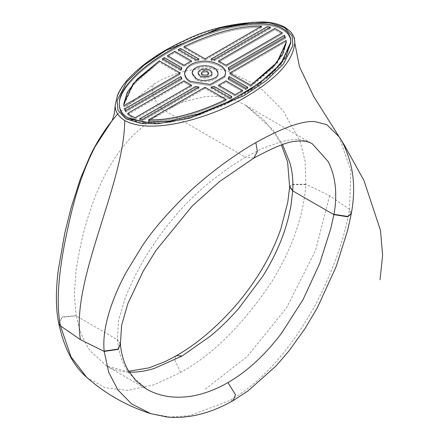 <?xml version="1.0" encoding="UTF-8"?>
<svg xmlns="http://www.w3.org/2000/svg" width="439" height="439" viewBox="0 0 439 439"><rect width="100%" height="100%" fill="white"/><g stroke="black" fill="none" stroke-linecap="round" stroke-linejoin="round"><path stroke-width="0.33" stroke-dasharray="2.19 1.65" d="M202.346 75.843L201.238 74.295C203.712 71.431 206.231 71.431 208.805 74.295C207.899 76.37 205.743 76.885 202.346 75.843L201.238 74.295C203.712 71.431 206.231 71.431 208.805 74.295C207.899 76.37 205.743 76.885 202.346 75.843M200.135 77.116C203.559 79.788 213.052 77.308 211.927 74.295C211.708 69.203 198.159 68.934 198.115 74.295L200.135 77.116C203.559 79.788 213.052 77.308 211.927 74.295C211.708 69.203 198.159 68.934 198.115 74.295L200.135 77.116M195.926 79.547L192.156 74.29C192.238 64.308 217.481 64.807 217.887 74.295C219.983 79.909 202.302 84.529 195.926 79.547L192.156 74.29C192.238 64.308 217.481 64.807 217.887 74.295C219.983 79.909 202.302 84.529 195.926 79.547M351.403 213.178L349.57 209.441L350.832 170.782L339.232 136.919M253.929 158.024L245.461 157.195L262.736 148.3L282.239 141.413C293.581 138.823 302.378 139.02 308.617 142L312.376 143.838M120.39 344.088L117.306 339.632L118.585 320.432L125.049 298.35C133.138 278.54 142.093 261.446 151.916 247.064C158.869 236.127 168.11 224.066 179.639 210.879C188.583 200.771 199.311 190.614 211.823 180.402L231.863 165.668L245.461 157.195L164.581 110.502C156.624 107.555 149.019 88.047 154.188 83.86C178.152 69.927 202.297 65.526 226.617 70.668L258.22 85.764L282.886 110.332L300.062 141.292L305.143 161.404L305.879 184.215L329.656 195.712L349.57 209.441L349.499 209.804C344.181 239.842 332.532 272.07 314.565 306.493C289.202 351.551 260.832 382.934 229.443 400.653L189.999 415.634L170.189 417.05L150.769 413.653M294.767 42.857C297.34 28.562 270.133 19.25 248.419 22.96C224.768 25.945 203.685 31.86 185.165 40.717C151.23 56.84 118.974 78.405 115.276 105.036L115.276 105.075M111.852 120.934L112.154 120.555L111.852 120.939M117.647 114.003L154.188 83.86M282.535 144.574L272.849 129.664L245.571 105.267L239.782 102.26C228.993 97.244 217.327 95.389 204.777 96.69L182.553 102.007L164.581 110.502L151.384 119.205L133.346 135.091C123.661 145.068 115.188 156.531 107.939 169.481C100.279 183.535 94.275 197.468 89.935 211.28C84.184 227.962 79.585 247.569 76.128 270.106L74.279 294.849L76.194 315.893L62.338 317.221L58.733 323.356M289.663 186.789L292.006 184.287L305.879 184.215L305.851 184.599C303.448 216.328 292.083 248.715 271.752 281.772C242.849 324.789 212.465 355.014 180.599 372.453L154.583 384.641L127.968 390.37L104.998 387.708L86.675 377.32M167.435 56.922L167.435 55.687L167.435 56.922L174.92 52.598L174.92 51.358L174.92 52.598L167.435 56.922L184.018 66.498L191.508 62.173L191.508 60.939L191.508 62.173L174.92 52.598L191.508 62.173L184.018 66.498L184.018 65.263L184.018 66.498L167.435 56.922M164.334 58.842L162.304 60.138L162.304 58.903L162.304 60.138L180.786 70.811L181.834 68.945L164.334 58.842L162.304 60.138L180.786 70.811L180.786 69.576L180.786 70.811L181.834 68.945L181.834 67.705L181.834 68.945L164.334 58.842L164.334 57.602L164.334 58.842M274.836 29.665L274.836 28.425L274.836 29.665L282.304 34.001L282.304 32.766L282.304 34.001L274.836 29.665L218.529 62.173L226.025 66.498L226.025 65.263L226.025 66.498L282.304 34.001L226.025 66.498L218.529 62.173L218.529 60.939L218.529 62.173L274.836 29.665M242.602 91.674L242.602 90.434L242.602 91.674L235.117 95.998L235.117 94.764L235.117 95.998L242.602 91.674L226.025 82.098L218.529 86.423L218.529 85.188L218.529 86.423L235.117 95.998L218.529 86.423L226.025 82.098L226.025 80.864L226.025 82.098L242.602 91.674M131.063 117.07L135.201 118.931L135.201 117.696L135.201 118.931L191.508 86.423L184.018 82.098L184.018 80.864L184.018 82.098L127.738 114.59L131.063 117.07L135.201 118.931L191.508 86.423L191.508 85.188L191.508 86.423L184.018 82.098L127.738 114.59L127.738 113.355L127.738 114.59L131.063 117.07L131.063 115.836L131.063 117.07M123.902 106.918L123.803 105.195L123.902 106.918L180.05 74.504L180.05 74.092L159.313 62.118L133.105 84.957L123.803 105.195L127.228 93.611L137.259 80.288L159.313 62.118L159.313 60.884L159.313 62.118L180.05 74.092L180.05 72.858L180.05 74.504L180.05 73.269L180.05 74.504L123.902 106.918M124.72 110.151L125.691 112.066L125.691 110.831L125.691 112.066L181.834 79.651L180.786 77.785L124.72 110.151L125.691 112.066L181.834 79.651L181.834 78.416L181.834 79.651L180.786 77.785L180.786 76.551L180.786 77.785L124.72 110.151L124.72 108.916L124.72 110.151M139.553 120.127L142.856 120.692L142.856 119.457L142.856 120.692L198.982 88.288L195.745 87.685L195.745 86.45L195.745 87.685L139.553 120.127L142.856 120.692L198.982 88.288L198.982 87.054L198.982 88.288L195.745 87.685L139.553 120.127L139.553 118.892L139.553 120.127M148.437 121.175C170.634 121.625 196.529 114.798 226.129 100.696L226.129 99.461L226.129 100.696L205.375 88.716L204.662 88.716L204.662 87.476L204.662 88.716L148.437 121.175C170.628 121.619 196.529 114.793 226.129 100.696L205.375 88.716L205.375 87.476L205.375 88.716L204.662 88.716L148.437 121.175L148.437 119.94L148.437 121.175M229.553 98.967L231.803 97.793L231.803 96.558L231.803 97.793L214.292 87.685L211.06 88.288L211.06 87.054L211.06 88.288L229.553 98.967L231.803 97.793L214.292 87.685L214.292 86.45L214.292 87.685L211.06 88.288L229.553 98.967L229.553 97.732L229.553 98.967M245.703 89.754L247.739 88.453L247.739 87.218L247.739 88.453L229.251 77.785L228.209 79.651L228.209 78.416L228.209 79.651L245.703 89.754L247.739 88.453L229.251 77.785L229.251 76.551L229.251 77.785L228.209 79.651L245.703 89.754L245.703 88.519L245.703 89.754M250.729 86.478L276.91 63.66L286.239 43.434L286.135 40.443L286.135 41.678L229.992 74.092L229.992 74.504L229.992 73.269L229.992 74.504L250.729 86.478L272.778 68.308L282.809 54.985L286.239 43.395L286.135 41.678L229.992 74.092L229.992 74.504L250.729 86.478L250.729 85.237L250.729 86.478M285.317 38.44L284.351 36.53L284.351 35.29L284.351 36.53L228.209 68.945L229.251 70.811L229.251 69.576L229.251 70.811L285.317 38.44L284.351 36.53L228.209 68.945L228.209 67.705L228.209 68.945L229.251 70.811L285.317 38.44L285.317 37.205L285.317 38.44M270.484 28.469L267.186 27.904L267.186 26.669L267.186 27.904L211.06 60.308L214.292 60.911L214.292 59.677L214.292 60.911L270.484 28.469L267.186 27.904L211.06 60.308L211.06 59.073L211.06 60.308L214.292 60.911L270.484 28.469L270.484 27.234L270.484 28.469M261.606 27.421C239.409 26.971 213.508 33.798 183.908 47.9L183.908 46.666L183.908 47.9L204.662 59.88L205.375 59.88L205.375 58.645L205.375 59.88L261.606 27.421C239.409 26.977 213.513 33.803 183.908 47.9L204.662 59.88L204.662 58.645L204.662 59.88L205.375 59.88L261.606 27.421L261.606 26.181L261.606 27.421M180.484 49.629L178.239 50.803L178.239 49.569L178.239 50.803L195.745 60.911L198.982 60.308L198.982 59.073L198.982 60.308L180.484 49.629L178.239 50.803L195.745 60.911L195.745 59.677L195.745 60.911L198.982 60.308L180.484 49.629L180.484 48.394L180.484 49.629M290.75 42.429C290.47 18.081 234.453 19.76 185.779 43.587C148.042 60.95 118.749 87.624 119.254 105.08C119.26 110.908 122.13 115.523 127.859 118.925L145.166 123.6L168.861 122.47L196.282 115.934L224.664 104.817L250.899 90.346L272.103 74.131L285.943 57.932L290.772 42.835M229.992 72.858L229.992 74.092L229.992 72.858M190.57 82.636L210.308 85.693L224.757 77.352L225.454 74.295C226.809 66.86 209.666 60.341 199.734 62.903C191.031 64.215 185.982 68.007 184.589 74.29C184.956 77.912 186.948 80.694 190.57 82.636L210.308 85.693L224.757 77.352L225.454 74.295C226.809 66.86 209.666 60.341 199.734 62.903C191.031 64.215 185.982 68.007 184.589 74.29C184.956 77.912 186.948 80.694 190.57 82.636M180.05 74.504L180.05 74.092L180.05 74.504M229.992 74.092L229.992 74.504L229.992 74.092M127.859 118.925L131.404 120.632L148.591 123.798L170.722 122.174L199.964 114.716L229.795 102.331L259.482 84.403L280.883 64.945L290.75 43.423C291.721 23.262 253.517 18.915 212.13 33.177C164.367 48.235 118.195 83.448 119.282 105.047C119.271 110.891 122.13 115.517 127.859 118.925M120.357 343.775L117.29 339.374M351.337 213.552L349.499 209.804M233.076 400.626L229.443 400.653M146.538 389.113L129.313 373.573C124.555 366.999 121.142 359.393 119.073 350.75L117.306 339.632L76.194 315.893L79.239 327.757C82.23 337.081 85.956 344.867 90.423 351.123L107.045 366.296C113.224 369.77 120.445 371.723 128.704 372.151L129.225 372.173M305.851 184.599L291.979 184.638L289.641 187.118M76.139 315.614L62.278 316.92L58.7 323.214M180.599 372.453L174.552 359.574L176.555 355.623M58.848 323.861L58.766 323.548M329.656 195.712L315.509 250.444L286.612 307.712L247.135 356.644L205.018 389.3M201.238 74.295L201.238 73.061L201.238 74.295M208.805 74.295L208.805 73.061L208.805 74.295M211.927 74.295L211.927 73.061L211.927 74.295M198.115 74.295L198.115 73.061L198.115 74.295M192.156 74.295L192.156 73.061L192.156 74.295M217.887 74.295L217.887 73.061L217.887 74.295M245.566 105.267L312.409 143.86M245.527 105.245L263.658 119.688L276.224 135.662L281.432 144.958M128.682 371.268L126.163 371.246L106.326 365.885L145.913 388.74M286.239 43.434L286.239 42.193M290.783 43.45L290.783 42.215M119.254 105.08L119.254 103.84M229.992 73.061L229.992 74.295L229.992 73.061M180.045 74.295L180.045 73.061L180.045 74.295M225.454 74.295L225.454 73.061L225.454 74.295M184.589 74.295L184.589 73.061L184.589 74.295M286.239 42.155L286.239 43.395M119.282 104.718L119.282 105.047"/><path stroke-width="0.66" d="M202.346 74.608L201.238 73.061C203.712 70.196 206.231 70.196 208.805 73.061C207.899 75.135 205.743 75.651 202.346 74.608C205.743 75.651 207.899 75.135 208.805 73.061C206.231 70.196 203.712 70.196 201.238 73.061L202.346 74.608M200.135 75.881C203.559 78.554 213.052 76.073 211.927 73.061C211.708 67.968 198.159 67.699 198.115 73.061L200.135 75.881L198.115 73.061C198.159 67.699 211.708 67.968 211.927 73.061C213.052 76.073 203.559 78.554 200.135 75.881M195.926 78.312L192.156 73.055C192.238 63.073 217.481 63.573 217.887 73.061C219.983 78.669 202.302 83.295 195.926 78.312C202.302 83.295 219.983 78.669 217.887 73.061C217.481 63.573 192.238 63.073 192.156 73.055L195.926 78.312M190.57 81.402L210.308 84.458L224.757 76.117L225.454 73.061C226.809 65.625 209.666 59.106 199.734 61.669C191.031 62.975 185.982 66.772 184.589 73.055C184.956 76.677 186.948 79.459 190.57 81.402L210.308 84.458L224.757 76.117L225.454 73.061C226.809 65.625 209.666 59.106 199.734 61.669C191.031 62.975 185.982 66.772 184.589 73.055C184.956 76.677 186.948 79.459 190.57 81.402M124.747 120.626C141.879 129.549 166.639 125.916 184.929 121.641C205.178 116.467 223.259 109.514 239.173 100.783C266.698 85.347 292.72 66.102 294.767 42.857C294.816 38.873 293.351 35.109 290.377 31.559L285.07 27.311C278.935 24.024 271.703 22.241 263.384 21.95C233.905 22.751 207.779 28.859 185 40.273C162.381 50.485 143.981 62.843 129.812 77.346C124.369 82.976 120.248 88.969 117.46 95.323L115.27 105.036C114.771 110.913 117.932 116.11 124.747 120.626C124.078 185.461 70.767 279.456 80.386 339.627L104.191 351.43L118.064 349.389L120.401 344.187L121.587 325.359L127.853 303.618L143.048 271.467L155.96 250.477L192.211 206.006L219.527 181.57L253.929 158.029C273.969 147.164 287.88 141.594 295.661 141.32C302.186 140.354 307.755 141.193 312.376 143.838L328.207 161.623C332.263 169.575 334.71 178.733 335.55 189.099C336.022 198.505 335.473 206.912 333.903 214.314L347.765 216.476L351.376 213.349C355.617 189.379 353.055 173.833 350.498 163.648C347.309 152.163 343.556 143.251 339.232 136.919L326.759 124.61L314.867 121.625C302.723 120.527 283.051 127.502 255.849 142.554C232.516 155.779 203.674 177.619 183.42 197.512C164.921 216.015 151.104 232.324 141.967 246.438L126.487 271.785C113.728 295.09 101.612 326.495 104.158 351.123L118.036 349.109L120.357 343.775M333.903 214.314L333.843 214.616L347.699 216.811L351.337 213.552M104.191 351.43L108.724 372.31L117.861 389.898L131.689 403.968L150.769 413.653M80.386 339.627L60.472 325.903C54.864 299.168 60.785 262.423 65.993 236.654C71.222 212.449 78.241 179.161 95.17 146.56L111.852 120.934M86.675 377.32L70.997 356.83L60.472 325.903L58.689 323.214C55.758 309.188 55.621 291.469 58.277 270.062L64.813 233.01L71.102 207.762L80.507 178.464L90.352 155.379C96.536 142.702 103.802 131.096 112.154 120.555L117.647 114.003M176.555 355.623L182.053 356.045L210.654 335.912C219.906 328.279 229.18 319.23 238.476 308.776L262.681 276.444C270.139 264.487 276.153 252.754 280.724 241.252C285.482 229.372 288.895 217.464 290.964 205.518L292.753 190.553C293.318 180.665 292.352 171.391 289.866 162.732L282.535 144.574M127.859 117.69C122.13 114.288 119.26 109.668 119.254 103.84C118.749 86.39 148.042 59.715 185.779 42.353C235.233 18.076 292.072 16.967 290.783 42.215L285.943 56.697L272.103 72.89L250.899 89.112L224.664 103.582L196.282 114.7L168.861 121.235L145.166 122.366L127.859 117.69C122.13 114.283 119.271 109.657 119.282 103.813C118.195 82.214 164.367 47 212.13 31.943C253.517 17.681 291.721 22.021 290.75 42.188L280.883 63.71L259.482 83.169L229.795 101.096L199.964 113.481L170.722 120.939L148.591 122.563L131.404 119.397L127.859 117.69M174.92 51.358L167.435 55.687L184.018 65.263L191.508 60.939L174.92 51.358L167.435 55.687L184.018 65.263L191.508 60.939L174.92 51.358M164.334 57.602L162.304 58.903L180.786 69.576L181.834 67.705L164.334 57.602L162.304 58.903L180.786 69.576L181.834 67.705L164.334 57.602M282.304 32.766L274.836 28.425L218.529 60.939L226.025 65.263L282.304 32.766L274.836 28.425L218.529 60.939L226.025 65.263L282.304 32.766M235.117 94.764L242.602 90.434L226.025 80.864L218.529 85.188L235.117 94.764L242.602 90.434L226.025 80.864L218.529 85.188L235.117 94.764M131.063 115.836L135.201 117.696L191.508 85.188L184.018 80.864L127.738 113.355L131.063 115.836L135.201 117.696L191.508 85.188L184.018 80.864L127.738 113.355L131.063 115.836M159.313 60.884L133.105 83.723L123.803 103.961L123.902 105.684L180.05 73.269L180.05 72.858L159.313 60.884L137.259 79.053L127.228 92.377L123.803 103.966L123.902 105.684L180.05 73.269L180.05 72.858L159.313 60.884M124.72 108.916L125.691 110.831L181.834 78.416L180.786 76.551L124.72 108.916L125.691 110.831L181.834 78.416L180.786 76.551L124.72 108.916M139.553 118.892L142.856 119.457L198.982 87.054L195.745 86.45L139.553 118.892L142.856 119.457L198.982 87.054L195.745 86.45L139.553 118.892M148.437 119.94C170.634 120.39 196.529 113.558 226.129 99.461L205.375 87.476L204.662 87.476L148.437 119.94C172.033 120.818 201.1 111.649 226.129 99.461L205.375 87.476L204.662 87.476L148.437 119.94M229.553 97.732L231.803 96.558L214.292 86.45L211.06 87.054L229.553 97.732L231.803 96.558L214.292 86.45L211.06 87.054L229.553 97.732M245.703 88.519L247.739 87.218L229.251 76.551L228.209 78.416L245.703 88.519L247.739 87.218L229.251 76.551L228.209 78.416L245.703 88.519M250.729 85.237L276.91 62.426L286.239 42.193L286.135 40.443L229.992 72.858L229.992 73.269L250.729 85.237L272.778 67.074L282.809 53.745L286.239 42.155L286.135 40.443L229.992 72.858L229.992 73.269L229.992 72.858L229.992 73.269L250.729 85.237M285.317 37.205L284.351 35.29L228.209 67.705L229.251 69.576L285.317 37.205L284.351 35.29L228.209 67.705L229.251 69.576L285.317 37.205M270.484 27.234L267.186 26.669L211.06 59.073L214.292 59.677L270.484 27.234L267.186 26.669L211.06 59.073L214.292 59.677L270.484 27.234M261.606 26.181C239.409 25.736 213.508 32.563 183.908 46.666L204.662 58.645L205.375 58.645L261.606 26.181C239.409 25.742 213.513 32.568 183.908 46.666L204.662 58.645L205.375 58.645L261.606 26.181M180.484 48.394L178.239 49.569L195.745 59.677L198.982 59.073L180.484 48.394L178.239 49.569L195.745 59.677L198.982 59.073L180.484 48.394M290.772 42.835L290.75 42.429M180.05 73.269L180.05 72.858L180.05 73.269M229.992 72.858L229.992 73.269L229.992 72.858M255.849 142.554L257.369 151.477L253.929 158.024M289.641 187.118L292.731 190.883L333.843 214.616L330.797 228.516L319.614 263.702L302.998 299.722L281.333 333.519C272.965 344.511 264.432 353.988 255.734 361.939C246.762 370.176 237.51 377.052 227.984 382.561C218.446 388.06 208.915 392.027 199.383 394.469C190.136 396.883 180.863 397.69 171.561 396.894C162.71 396 154.643 393.563 147.361 389.574L135.942 380.843L127.831 369.764C123.803 362.477 121.323 353.949 120.396 344.187L120.39 344.088M227.984 382.561L235.491 394.754L233.076 400.626M146.599 389.141L145.913 388.74M289.663 186.789L292.753 190.553M58.733 323.356L58.76 323.51C63.304 344.247 71.03 363.393 86.115 376.827M58.689 323.214L60.538 326.232M128.704 372.151C136.776 372.431 145.309 371.196 154.303 368.447L182.053 356.045M125.817 118.788L117.954 110.293L117.098 100.613L126.646 82.027L143.91 65.334L165.926 50.512L220.488 27.833L252.699 22.301L269.48 22.79L284.203 27.328L292.083 35.811L292.939 45.497L283.38 64.089L266.133 80.787L244.133 95.587L189.522 118.305L157.299 123.82L140.502 123.326L125.817 118.788M351.381 213.299L347.6 230.459L336.241 266.391L317.402 307.651L305.324 328.081L289.092 350.805L276.027 365.939L248.079 390.858L233.29 400.522M150.72 413.637L166.902 416.99C176.527 417.928 186.438 417.286 196.628 415.064C208.969 412.347 221.201 407.48 233.339 400.478M380.031 279.769L382.616 255.322L380.487 230.398L363.931 180.429L344.061 144.601L313.803 96.684L299.436 66.635L294.767 42.846M115.276 105.031L114.239 114.096C112.741 119.156 111.912 121.488 111.764 121.087M281.432 144.958L287.594 161.914L289.652 186.943L287.775 202.192L280.828 228.873C275.61 243.908 268.641 258.456 259.932 272.52C251.843 285.526 242.756 297.669 232.675 308.952C214.572 328.937 195.926 344.456 176.736 355.519L165.366 361.489L149.112 367.833L128.682 371.268M86.093 376.805C105.075 393.635 126.63 405.921 150.764 413.67M119.282 103.813L119.282 105.047M290.75 42.188L290.75 43.423"/></g></svg>
